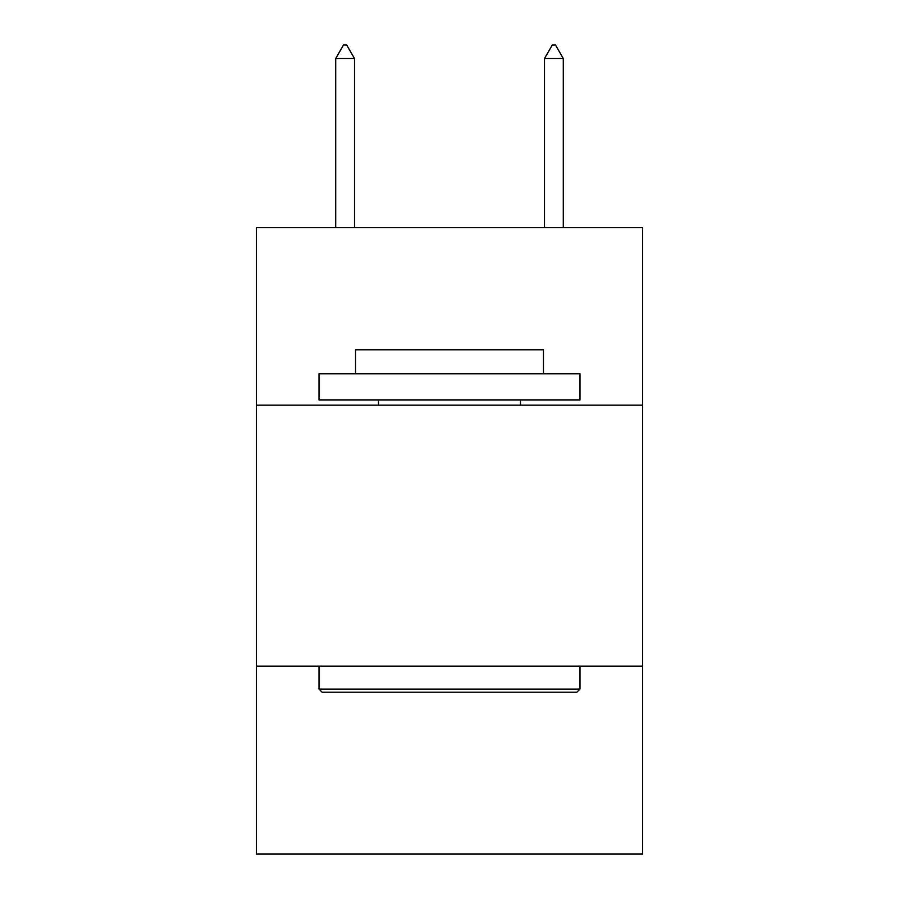 <?xml version="1.0" encoding="UTF-8"?>
<svg xmlns="http://www.w3.org/2000/svg" width="899" height="899" viewBox="0 0 899 899"><rect width="100%" height="100%" fill="white"/><g stroke="black" fill="none" stroke-linecap="round" stroke-linejoin="round"><path stroke-width="1.35" d="M642.639 405.134L642.639 227.649L256.361 227.649L256.361 405.134L642.639 405.134L642.639 854.05L256.361 854.05L256.361 405.134M642.639 666.125L256.361 666.125M322.134 692.23L318.999 689.095L580.001 689.095L576.866 692.23L322.134 692.23M580.001 373.815L580.001 399.909L318.999 399.909L318.999 373.815L580.001 373.815M355.543 373.815L355.543 349.801L543.457 349.801L543.457 373.815M580.001 666.125L580.001 689.095M318.999 666.125L318.999 689.095M520.487 399.909L520.487 405.134M378.513 399.909L378.513 405.134M354.498 58.525L346.666 44.95L343.53 44.95L335.709 58.525L354.498 58.525L354.498 227.649M335.709 58.525L335.709 227.649M552.334 44.95L555.47 44.95L563.291 58.525L544.502 58.525L552.334 44.95M563.291 227.649L563.291 58.525M544.502 227.649L544.502 58.525"/></g></svg>
